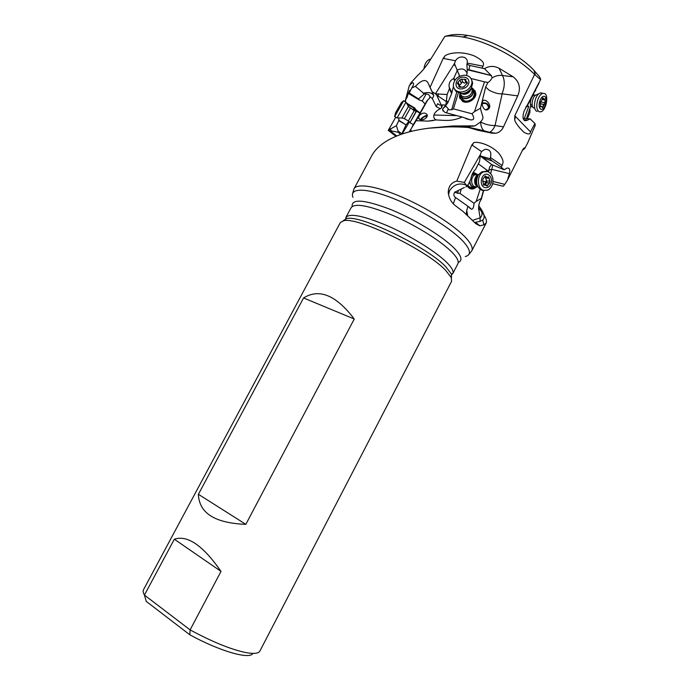 <?xml version="1.0" encoding="UTF-8"?>
<svg xmlns="http://www.w3.org/2000/svg" width="690" height="690" viewBox="0 0 690 690"><rect width="100%" height="100%" fill="white"/><g stroke="black" fill="none" stroke-linecap="round" stroke-linejoin="round"><path stroke-width="1.03" d="M447.137 94.496L449.483 88.449L451.752 93.323L447.784 102.888L445.895 105.268L447.137 94.496L435.39 93.875L454.46 63.566L455.529 60.789C458.79 54.769 468.476 56.14 467.225 63.075L466.863 64.204L469.83 65.447L484.484 68.655C489.227 65.809 494.092 65.688 499.094 68.284L513.153 76.78C519.449 81.817 520.976 88.173 517.716 95.85L503.51 126.848C501.734 130.505 499.137 132.644 495.739 133.265L491.832 133.144L477.445 130.151L468.639 127.529C426.627 124.243 382.441 133.161 370.927 157.268L354.013 188.793C356.903 182.997 376.628 186.059 402.287 197.245C427.904 208.371 455.029 225.871 466.078 238.085C471.261 243.855 473.15 248.115 471.762 250.875L486.217 222.956L483.888 224.845L479.869 225.768L476.031 223.871L462.999 211.425L455.978 206.103C451.553 202.981 448.974 198.453 448.233 192.493C448.431 186.36 451.277 182.557 456.771 181.082L471.813 144.986L473.236 143.365C473.323 140.838 488.529 142.606 498.818 153.232C505.27 161.71 502.527 163.504 502.148 165.462L490.409 157.536L490.029 158.769L492.194 161.046L501.19 167.101L502.148 165.462M501.19 167.101L504.114 169.783L506.943 168.093C509.582 167.774 510.402 169.619 509.384 173.647L507.469 180.107L523.055 149.143C524.159 147.763 524.762 147.479 524.883 148.307L522.175 150.567M527.634 142.977L535.276 125.287L534.914 123.475L530.438 131.859L514.792 115.704L514.68 119.827C515.05 121.664 516.81 124.476 519.967 128.254L523.9 132.221L519.967 128.254M514.792 115.704L534.603 74.46C517.785 57.313 486.079 40.805 462.749 37.027C455.84 35.854 449.889 35.621 444.895 36.337L429.033 61.893C425.359 67.387 421.564 71.907 417.657 75.443L411.119 82.61L409.204 85.94C414.259 79.385 413.983 84.948 412.896 85.914L411.757 87.941L415.44 86.362C421.28 80.23 425.402 78.936 427.809 82.49L430.103 87.251L443.178 58.383L444.524 56.589C444.653 54.683 457.548 49.508 474.065 55.838C485.933 61.798 483.414 64.446 483.069 66.171L467.225 63.075M405.444 100.188L409.204 85.94M482 67.836L483.069 66.171M466.431 75.408L467.147 73.312L467.208 69.319L491.177 75.477L492.194 77.806C495.618 75.771 499.077 75.012 502.57 75.529C505.002 80.747 504.821 86.837 502.018 93.797L517.698 95.867M485.303 131.764L483.828 130.677C481.767 128.616 480.714 125.701 480.654 121.914L474.944 125.882L470.019 126.305L468.639 127.529M470.019 126.305L459.876 126.072L427.688 128.288M529.886 108.39L529.937 112.444L527.393 118.628M530.438 131.859C530.351 134.541 528.169 134.662 523.9 132.221M478.575 208.009C484.82 215.159 487.373 220.145 486.217 222.956M395.853 136.223L388.263 130.367L395.75 117.197M404.728 101.447L407.169 97.169C408.687 91.994 409.653 89.76 410.067 90.442L409.972 91.442M425.126 103.983L422.254 101.016L419.304 99.99L408.851 93.711L411.757 87.941M419.304 99.99L418.52 98.912L409.213 92.943M418.52 98.912L424.341 93.9L426.153 93.944L422.254 101.016M415.44 86.362L424.341 93.9M423.212 93.305C428.404 91.839 431.94 92.624 433.82 95.651L430.103 87.251M432.225 91.71L435.39 93.875M469.002 69.587L469.83 65.447M491.177 75.477L484.484 68.655M480.594 121.768C484.76 117.266 482.491 117.636 480.482 108.252L485.639 87.078L487.908 82.464C489.046 82.11 490.478 80.558 492.186 77.806M487.908 82.464L484.527 81.843L474.496 111.608L471.951 113.755C474.711 118.18 474.194 120.215 470.399 119.853L462.171 117.033C451.95 121.345 446.887 120.552 436.192 119.922L427.99 121.112L416.139 120.698L409.377 131.661M480.482 108.252L474.496 111.608M411.516 131.126L410.498 129.677M440.531 127.236L460.109 126.089M460.739 126.08L473.305 126.184M400.347 134.447L398.501 132.316L389.867 130.626L396.707 135.861M398.501 132.316L396.396 125.709L388.599 130.03L389.867 130.626M396.396 125.709L398.76 120.638L398.984 117.938M406.445 103.043L414.664 107.942L416.303 110.228L420.081 112.85M405.599 99.921L405.548 101.93M412.12 126.822L426.886 100.895L429.603 98.135L429.836 96.514C429.396 94.987 428.171 94.133 426.153 93.944M436.192 119.922C434.139 118.913 433.38 117.274 433.906 115.006C434.855 112.349 436.994 110.279 440.324 108.787L441.643 107.778L441.212 105.078L439.668 105.027L437.667 103.655L436.192 106.596L440.324 108.787M427.878 99.696L416.139 120.698M419.192 115.609L418.597 118.025C420.581 120.733 423.281 120.509 426.705 117.343L427.283 114.945C425.299 112.237 422.599 112.453 419.192 115.609M416.286 111.03L415.846 111.15M401.985 133.869L398.57 131.376M402.063 133.412L406.039 124.881L398.76 120.638M398.837 120.258L406.039 124.881M406.263 124.588L408.885 121.319M413.008 109.9L413.948 108.123L407.057 104.095M414.699 108.14L413.948 108.123M417.027 110.538L418.114 112.108M433.906 115.006L456.823 115.635L444.877 112.401L442.678 109.96L442.73 109.115L445.697 105.018L442.48 104.94L441.643 107.778M471.951 113.755L453.399 108.865L451.691 109.77L449.112 109.788L448.267 108.899L446.568 112.875M456.823 115.635L462.171 117.033M442.937 108.382L445.878 106.122L448.267 108.899M449.112 109.788L451.691 109.77L456.771 92.081M445.878 106.122L445.895 105.268M446.128 101.465L436.701 95.117L441.212 105.078L442.48 104.94M435.675 94.013L436.701 95.117M449.483 88.449L449.13 86.949C448.707 83.024 450.216 80.23 453.658 78.582L457.246 70.57L456.702 69.095L459.411 75.443L457.246 70.57M454.46 63.566L456.702 69.095M467.208 69.319L466.863 64.204M457.142 70.13C461.895 67.836 465.224 68.914 467.147 73.356M471.011 78.513L484.527 81.843M461.386 83.317L461.368 83.231C461.541 82.067 462.102 81.8 463.059 82.429L464.482 83.136L466.276 82.032M458.376 92.943L453.399 108.865M459.954 93.581L459.471 96.678L462.481 101.318C467.587 104.535 476.548 99.05 475.85 93.115L472.779 88.355L471.667 87.863M471.995 88.148L475.427 91.27M460.04 98.756L459.566 96.876L459.954 94.021M460.316 95.643C459.221 102.672 470.994 103.931 474.341 97.074C475.807 93.961 475.35 91.434 472.952 89.484M473.383 91.002L474.504 93.771L473.03 98.084C467.579 102.508 463.611 102.129 461.144 96.962M458.841 76.676L459.411 75.443M451.743 93.236L453.434 86.561M447.784 102.888L446.715 100.68M420.408 119.784L421.176 118.715C423.349 116.593 425.402 115.489 427.343 115.411M427.265 116.118L423.91 116.843L420.883 119.888M469.64 127.943L469.338 126.805M469.269 126.27L469.243 125.718M531.145 104.561L526.565 118.576M534.914 123.475L530.222 118.904L526.229 120.595C522.96 120.776 522.201 117.749 523.934 111.521L540.701 79.376L539.554 76.857L533.888 70.251C518.82 54.363 489.564 38.942 467.941 35.483C461.222 34.353 455.495 34.198 450.76 35.026L444.895 36.337M535.345 90.252L535.673 90.925M528.782 106.346L524.314 118.447M523.132 118.387L530.222 118.904M540.486 79.557L534.603 74.46M525.728 107.631L526.962 106.458L539.019 83.136M523.753 119.905L526.832 120.198M526.177 106.855L526.962 106.458M480.128 189.414L476.178 201.394L474.03 203.257L459.971 193.398L457.643 193.252L458.393 190.449M476.178 201.394L481.318 198.384L481.223 199.591L483.725 190.388M472.754 220.283L480.171 217.85C482.974 215.539 482.5 211.485 478.748 205.689M469.122 207.561L471.529 209.234L467.906 206.241L466.75 210.545L467.622 215.332M471.529 209.234C472.961 209.191 473.797 207.198 474.03 203.257M478.377 163.841L486.571 169.869L486.079 171.37M461.231 189.284L459.971 193.398M476.669 174.044L473.254 172.207M467.001 185.688C468.838 188.612 471.192 189.595 474.082 188.637L476.031 187.387M455.262 192.381L457.643 193.252L455.064 191.863M464.396 187.473L454.762 192.191C453.399 194.295 453.597 196.02 455.357 197.392L467.906 206.241M466.285 214.159L466.75 210.545M474.918 222.542L475.47 222.249L479.869 225.768M478.731 205.801C484.156 212.805 485.484 217.54 482.724 220.015L479.973 221.404L475.47 222.249M493.022 181.47L504.778 184.368L503.26 186.283L492.66 183.687M486.571 169.869L488.598 171.094L489.771 166.704L491.763 164.565M488.598 171.094L488.382 171.905M481.611 197.599L483.466 190.371L481.318 198.384M481.646 197.599L483.587 190.38M466.173 186.593L468.2 184.713L465.931 186.912M456.771 181.082L464.31 182.453L466.552 185.403L466.233 186.524M466.552 185.403L467.095 185.438M464.31 182.453L480.395 154.543L479.55 161.434L475.522 169.507C473.116 171.655 471.503 174.967 470.684 179.435L468.2 184.713M480.395 154.543L481.491 151.515L485.113 149.307C489.935 149.273 491.703 152.016 490.409 157.536M490.029 158.769L480.024 155.802L482.345 157.501L492.194 161.046M482.345 157.501L491.806 164.591L504.114 169.783M504.778 184.368L507.469 180.107M475.669 187.49L471.788 189.017M473.236 172.241L477.722 174.63M475.013 173.759L472.831 172.957M467.337 185.351C469.226 188.172 471.572 188.913 474.358 187.577M472.572 187.404C470.606 187.706 468.984 186.904 467.725 184.998M472.452 173.708L473.728 174.001M189.81 634.774L190.112 629.892L144.426 595.073L146.246 601.37L189.81 634.774C219.894 651.343 250.073 659.821 252.799 653.404M174.337 539.218L144.426 595.073C143.132 592.77 142.839 590.968 143.537 589.665L340.299 222.629L343.534 220.774C356.747 216.298 426.299 249.78 445.559 270.23L451.286 277.587L451.588 281.304L259.906 651.024C258.612 653.439 254.213 654.008 246.692 652.731C231.728 649.782 212.874 642.166 190.112 629.892L221.007 571.38L174.337 539.218C187.499 534.793 203.058 545.514 221.007 571.38M354.255 319.013L245.838 524.34C214.935 523.149 199.117 513.136 198.401 494.299L303.565 297.959C319.28 288.187 336.177 295.208 354.255 319.013L303.565 297.959M198.401 494.299L245.838 524.34M485.441 109.831L488.089 108.52L488.434 107.252C487.537 103.888 485.484 102.732 482.276 103.785M482.319 102.922C486.985 102.465 489.167 104.397 488.856 108.701M488.667 108.908L489.141 108.287C491.763 104.414 485.243 98.567 483.207 100.593L482.827 101.068C480.628 104.863 484.596 112.858 488.667 108.917M502.001 93.831C498.577 94.073 494.316 92.891 489.227 90.269L485.639 87.078M480.654 121.914C484.846 124.364 489.633 125.58 495.032 125.554L502.148 93.84M429.542 61.065L427.093 64.808M423.945 68.81C424.721 63.653 426.696 60.461 429.879 59.245L430.724 59.15M527.634 106.346L526.677 106.596M543.642 104.38L542.771 106.648M537.191 111.392L536.872 111.28C532.758 110.107 534.232 97.152 538.916 93.754L540.339 92.952L542.081 93.012M539.209 111.763C536.734 110.15 536.156 106.493 537.476 100.792C538.735 96.764 540.477 94.306 542.694 93.4L544.436 93.461C549.162 95.056 546.092 110.65 540.865 111.806L539.209 111.763M540.839 109.227C539.097 108.08 538.7 105.51 539.632 101.508C540.943 97.661 542.564 95.945 544.514 96.35C548.464 97.747 544.626 111.125 540.839 109.227M542.987 97.868L540.356 102.81L540.581 106.898L541.633 106.433L542.53 107.709L544.979 102.784L544.936 98.705L544.091 99.17L542.987 97.868M540.236 102.008L540.382 102.819M471.52 87.742L473.409 91.244C473.03 95.556 470.433 98.058 465.629 98.739C462.317 98.601 460.428 97.074 459.971 94.176L459.963 93.383M471.744 80.178L472.65 83.136L471.296 88.122C469.019 91.46 465.871 93.262 461.843 93.521L456.021 91.468L454.305 88.717M464.077 75.193C468.743 75.348 471.382 77.478 471.986 81.593L471.891 83.335C470.451 88.475 466.871 91.365 461.153 92.003C456.564 91.822 453.951 89.735 453.313 85.724C453.77 79.73 457.349 76.211 464.077 75.193M463.395 77.116C467.268 77.358 469.105 79.264 468.889 82.843C467.872 86.457 465.353 88.484 461.343 88.941C452.942 89.407 455.124 77.056 463.395 77.116M463.749 87.113L467.501 82.705L465.716 80.739L465.966 79.462L461.61 79.169L459.92 79.988L457.254 83.335L459.023 85.275L458.772 86.578L459.557 87.216L463.749 87.113M459.186 85.629L461.394 83.378L459.928 80.1M419.899 113.151L416.484 111.159L409.972 122.673M405.944 102.18L397.052 117.956L401.899 117.964M403.59 100.792L394.62 116.705M401.425 102.577L395.603 112.694L394.663 116.438M477.101 186.887L473.599 187.439C471.356 186.654 470.028 184.773 469.614 181.798M471.796 175.226L473.469 174.096L476.307 173.923M484.216 190.483L481.749 190.233C476.264 186.904 475.143 181.746 478.403 174.76L481.836 171.819L485.156 171.43M483.647 171.845L487.589 171.603C491.789 173.449 493.531 177.27 492.807 183.057C491.996 186.576 490.254 188.948 487.58 190.164L483.811 190.388C476.721 188.888 476.566 174.354 483.647 171.845L481.836 171.819M487.683 174.406C490.642 175.7 491.875 178.391 491.366 182.471C490.262 186.369 488.158 188.085 485.036 187.628C478.489 186.119 481.275 172.181 487.683 174.406M487.045 186.102L489.779 182.867L489.952 181.099L488.52 176.89L487.106 177.278L485.277 175.941L482.914 179.167L482.75 180.944L483.811 185.179L484.768 184.808L487.045 186.102M485.7 177.175L486.666 182.048L485.191 182.885L484.095 184.782M513.153 76.78L502.57 75.529L499.094 68.284M495.739 133.265L489.486 132.273C491.677 131.376 493.523 129.142 495.032 125.554L503.51 126.848M468.829 127.271L483.793 130.729L489.486 132.273L488.727 132.48M429.836 96.514L432.363 98.584L433.82 95.651L427.809 82.49M455.529 60.789L443.782 58.495L444.524 56.589M443.178 58.383L443.782 58.495M390.402 128.771L391.264 131.022M432.363 98.584L436.192 106.596M433.096 120.595L427.99 121.112M409.42 121.845L402.261 133.774M416.303 110.228L416.139 110.65L413.517 108.796M438.262 93.728L438.098 96.203M491.547 75.633L467.268 69.75M451.683 93.642L449.475 88.958M453.658 78.582L454.615 80.687M454.003 78.246L454.908 80.23M526.375 106.2L525.797 107.519M523.684 119.793L527.798 120.034M515.508 116.576L514.68 119.827M455.555 197.513L453.287 203.74M489.71 166.937L488.468 171.948L488.969 169.999L491.754 169.335L509.384 173.647M491.496 164.393L480.016 155.862M448.483 194.666L449.388 191.415M448.233 192.493L450.156 189.914C454.261 184.247 459.669 182.652 466.38 185.136M481.491 151.515L472.296 145.297L473.236 143.365M471.813 144.986L472.296 145.297M492.841 164.919L490.659 173.638M488.951 170.05L489.771 166.704M482.293 131.143L482.802 130.496M451.484 278.061L451.424 274.016L445.844 266.788C427.093 246.727 359.438 214.202 346.406 218.652L345.957 217.324L345.656 219.204M451.389 274.948L452.761 273.637C453.882 271.412 451.976 267.78 447.042 262.743C436.632 252.186 411.939 236.661 388.901 226.406C364.199 215.918 349.89 212.891 345.957 217.324L351.201 207.543C355.272 202.843 369.668 205.68 394.378 216.056C417.433 226.216 442.04 241.819 452.33 252.583C457.203 257.706 459.048 261.441 457.875 263.787L452.761 273.637L451.424 274.016L451.286 277.587M343.034 220.878L346.406 218.652L343.534 220.774M458.22 262.416C462.714 260.682 461.662 256.24 455.055 249.073C443.825 237.136 415.302 219.524 390.575 209.475C364.251 199.496 351.434 198.496 352.133 206.483M465.302 256.568C471.408 254.938 470.761 249.953 463.344 241.595C451.251 228.312 419.511 208.716 392.532 198.159C365.476 187.499 349.175 187.87 352.961 197.34M527.971 106.182L526.867 106.502M528.609 106.312L527.358 105.691M531.973 106.985C528.825 106.062 530.748 95.772 534.232 94.996L535.664 95.194M533.896 108.071C530.895 107.192 531.956 97.79 535.371 95.323L536.898 94.651M542.504 98.135L543.22 98.273M542.099 99.472L545.022 100.041M540.27 101.853L544.979 102.784M540.658 103.785L544.47 104.544M540.21 106.631L540.796 106.752M460.17 93.417C460.817 95.677 462.49 96.842 465.181 96.919C469.528 96.298 471.865 94.047 472.202 90.166L471.805 88.096C474.453 93.245 472.383 96.712 465.586 98.48C462.041 98.29 460.195 96.591 460.032 93.392M471.063 88.484C470.244 91.96 467.898 93.926 464.042 94.383L460.791 93.486M471.305 88.104L472.202 90.166L471.408 87.932M471.969 88.13L471.477 87.811M470.58 89.139L470.175 89.709C468.527 92.132 466.242 93.435 463.318 93.624L462.015 93.538M459.307 87.19L458.85 86.172M459.566 85.56L458.1 82.317M461.377 83.274L459.92 80.023M463.059 82.429L461.61 79.169M465.914 82.352L464.482 79.091M467.397 83.145L466.94 82.084M464.077 86.845L463.094 86.837M460.739 86.63L459.54 86.414M409.817 122.415L408.385 120.974L408.877 120.034L414.233 110.616L416.199 111.168L409.964 122.656M410.257 108.296L404.4 118.654L408.368 120.966M408.437 106.484L414.25 110.624M405.893 102.094L408.411 106.433L401.96 117.964L404.366 118.637M477.006 186.887L473.78 187.309C471.443 186.464 470.132 184.471 469.847 181.323M471.581 175.821C473.004 174.199 474.625 173.613 476.428 174.07L476.436 173.966M476.937 186.887L475.168 186.817C470.537 185.826 470.442 176.399 475.065 174.786L477.618 174.63M477.834 186.809C473.461 185.412 473.642 176.407 478.084 174.855L478.42 174.734M477.635 174.63L476.462 174.104L475.065 174.786L478.084 174.855L477.049 176.373L477.911 175.346M486.148 182.695L485.372 184.713M477.635 186.438C475.229 183.411 475.039 180.055 477.049 176.373L478.403 174.76M489.589 182.91L485.751 182.79M486.139 185.049L487.977 185.118M483.535 185.015L484.371 185.049M484.88 176.321L486.122 176.347M485.51 178.158L489.348 178.253M486.114 180.987L489.952 181.099M486.666 182.048L483.06 181.22M459.937 126.072L469.191 126.925M524.883 148.307L527.643 142.985M437.632 127.4L452.856 125.968L474.884 125.873M416.803 110.434L415.139 109.21M408.618 104.406L406.194 102.62M442.721 109.098L442.971 110.961M465.836 118.637L470.399 119.853M454.581 65.421L454.538 63.049M451.752 93.331L449.518 88.57M451.614 92.236L449.13 86.949M419.399 119.267L418.597 118.025M445.274 127.064L445.585 126.486M467.941 35.483L462.749 37.027M533.888 70.251L535.406 74.977M523.727 119.853L527.686 120.077M524.547 120.638L526.229 120.595M481.206 199.531C479.584 201.42 478.713 204.456 478.584 208.639L480.171 217.85L479.99 221.387M479.49 225.785L475.031 222.654M483.888 224.871L482.741 220.015M449.25 191.665L448.448 194.494M471.762 250.875L468.812 254.481M354.013 188.793L352.694 193.26M429.879 59.245L430.577 59.392M538.916 93.754L535.371 95.323L532.87 94.728M542.694 93.4L540.339 92.952M542.245 98.808L543.573 99.067M540.658 103.767L544.522 104.535M540.667 103.836L544.367 104.57M540.167 106.2L541.262 106.424M473.409 91.244L474.504 93.771M471.986 81.593L472.65 83.136M459.876 87.156L459.023 85.275M461.368 83.231L459.92 79.988M466.966 83.594L466.104 81.636M409.972 122.665L413.362 124.64M403.512 100.74L405.875 102.12M401.261 102.715L403.4 100.904M394.706 116.584L396.974 117.912M473.469 174.096L472.279 174.07M485.191 182.885L489.158 183.005M486.942 186.067L487.425 186.084M483.354 184.756L484.768 184.808M483.707 185.144L484.19 185.162M484.725 177.149L486.907 177.201M486.01 182.746L489.779 182.867"/></g></svg>
